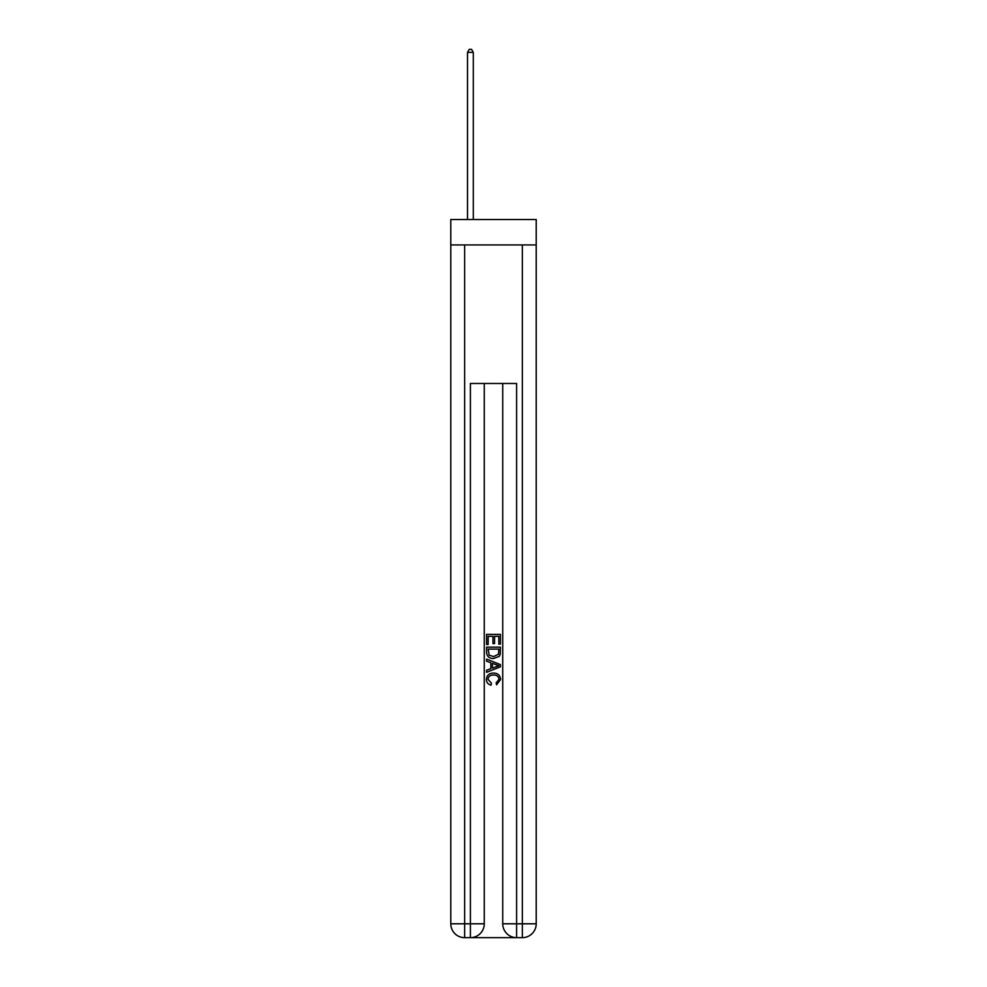 <?xml version="1.0" encoding="UTF-8"?>
<svg xmlns="http://www.w3.org/2000/svg" width="987" height="987" viewBox="0 0 987 987"><rect width="100%" height="100%" fill="white"/><g stroke="black" fill="none" stroke-linecap="round" stroke-linejoin="round"><path stroke-width="1.48" d="M536.212 244.924L536.212 219.533L450.788 219.533L450.788 244.924L536.212 244.924L536.212 923.795L522.357 923.795L522.357 244.924M471.453 937.65L515.547 937.65M516.596 937.65L516.596 923.795L502.741 923.795A13.855 13.855 0 0 0 516.596 937.65L522.357 937.65L522.357 923.795L516.596 923.795L516.596 383.474L470.404 383.474L470.404 923.795L450.788 923.795L450.788 244.924M484.259 383.474L484.259 923.795A13.855 13.855 0 0 1 470.404 937.65L464.643 937.65A13.855 13.855 0 0 1 450.788 923.795M502.741 923.795L502.741 383.474M522.357 937.65A13.855 13.855 0 0 0 536.212 923.795M486.579 644.486L486.579 634.357L500.421 634.357L500.421 644.129L498.83 644.129L498.83 636.319L494.561 636.319L494.561 643.598L492.969 643.598L492.969 636.319L488.17 636.319L488.17 644.486L486.579 644.486M486.579 652.111L486.579 647.151L500.421 647.151L500.224 654.332L499.237 656.355L493.574 658.514C489.145 658.539 486.813 656.404 486.579 652.111M488.17 649.101L489.157 655.232L493.611 656.565L498.546 654.208L498.83 649.101L488.17 649.101M486.579 661.179L486.579 659.106L500.421 664.609L500.421 666.817L486.579 672.32L486.579 670.247L490.835 668.668L490.835 662.758L486.579 661.179M496.276 664.769L492.439 663.35L492.439 668.076L498.83 665.707L496.276 664.769M487.997 679.327L491.464 683.214L491.008 685.163C488.072 684.398 486.529 682.51 486.394 679.5C486.764 675.256 489.17 673.109 493.599 673.085C497.855 673.171 500.199 675.305 500.606 679.463L496.572 684.805L496.165 682.856L499.003 679.377C498.595 676.379 496.794 674.935 493.611 675.034C490.366 674.874 488.491 676.292 487.997 679.327M473.291 219.533L473.291 52.348L467.517 52.348L467.517 219.533M467.517 52.348L469.257 49.35L471.564 49.35L473.291 52.348M464.643 244.924L464.643 937.65M484.259 923.795L470.404 923.795L470.404 937.65"/></g></svg>
